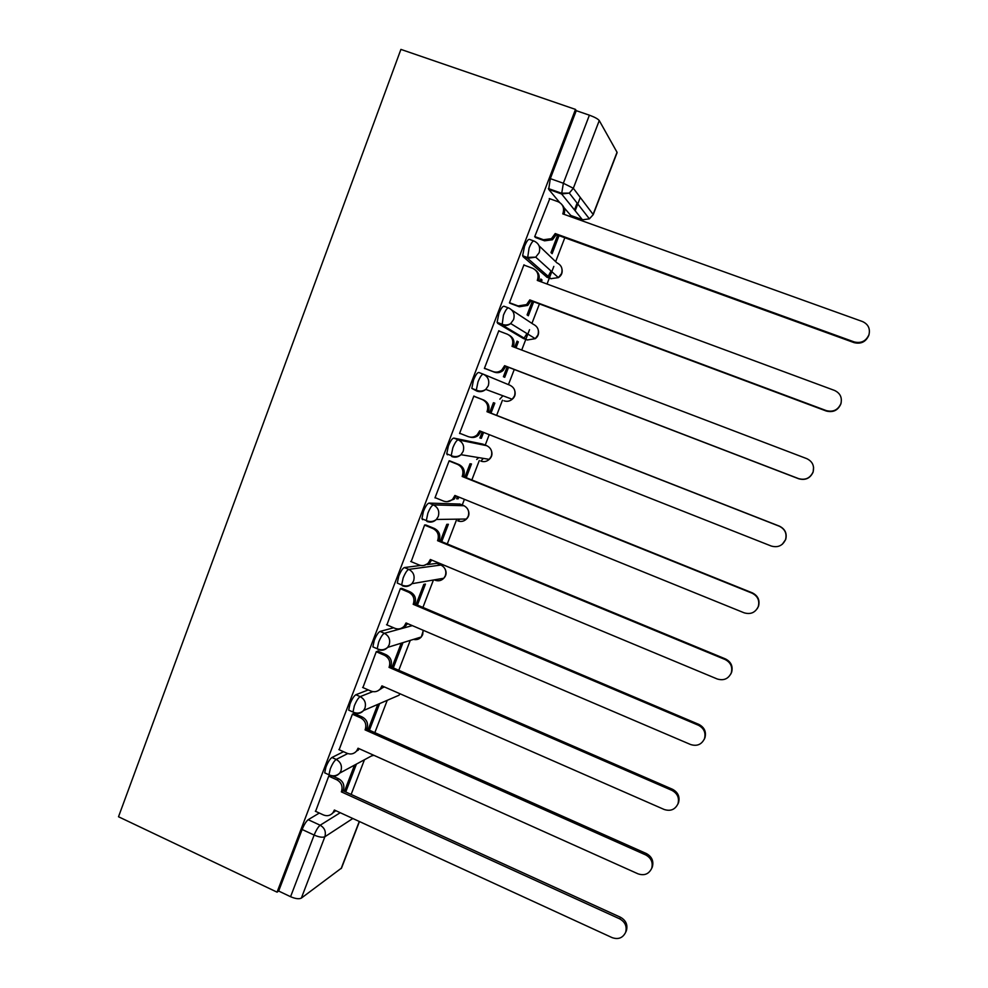<?xml version="1.0" encoding="UTF-8"?>
<svg xmlns="http://www.w3.org/2000/svg" width="988" height="988" viewBox="0 0 988 988"><rect width="100%" height="100%" fill="white"/><g stroke="black" fill="none" stroke-linecap="round" stroke-linejoin="round"><path stroke-width="1.48" d="M343.528 751.695L331.931 757.5C329.992 758.858 328.004 762.02 325.966 766.997L324.694 772.838L325.966 773.419M368.252 689.908L355.878 694.737C354.013 695.885 352.061 698.948 350.011 703.95L348.678 710.125L350.061 710.743M393.669 627.775L380.034 631.431C378.243 632.345 376.329 635.321 374.267 640.335L372.871 646.881L374.403 647.535M420.678 565.445L404.401 567.557C402.696 568.248 400.807 571.113 398.744 576.152L397.287 583.081L399.053 583.834M459.939 504.065L428.99 503.102C427.359 503.571 425.519 506.325 423.432 511.389L421.913 518.737L422.654 519.688M482.762 444.094L453.788 438.079C452.257 438.302 450.442 440.957 448.354 446.045L446.749 453.838L447.416 454.813M483.305 374.193L478.822 372.464C477.377 372.451 475.599 374.995 473.499 380.096L471.819 388.383L476.858 391.087L476.302 390.124L478.007 381.85C480.106 376.737 481.872 374.193 483.305 374.193C488.06 376.626 489.702 380.491 488.245 385.814L485.775 389.396C483.07 391.643 480.106 392.199 476.858 391.087M508.375 307.861L504.09 306.255C502.719 305.996 500.978 308.429 498.878 313.554L497.112 322.347L502.102 324.99L503.423 315.271C505.523 310.133 507.252 307.7 508.61 307.947C513.402 310.343 515.057 314.209 513.575 319.581L510.697 323.545C508.03 325.558 505.164 326.04 502.102 324.99L527.32 339.983L535.261 338.662L537.917 335.018C539.287 330.091 537.756 326.522 533.335 324.311L511.759 310.034M533.693 240.936L529.58 239.429C528.296 238.935 526.604 241.257 524.492 246.395L522.627 255.744L527.567 258.3L529.074 248.074C531.186 242.924 532.865 240.603 534.138 241.097C538.966 243.456 540.634 247.333 539.139 252.743L535.718 257.152L527.567 258.3L550.859 278.665L558.381 277.628L561.542 273.59C562.925 268.613 561.382 265.043 556.923 262.857L539.053 245.79M351.135 794.438L364.449 759.76M374.847 732.639L387.259 700.307M398.781 670.296L410.267 640.385M422.926 607.41L433.436 580.005M439.425 564.42L439.808 563.419M447.28 543.968L456.37 520.281M462.236 505.004L464.409 499.323M471.844 479.958L479.316 460.494M485.231 445.082L489.233 434.646M496.631 415.38L502.46 400.202M508.437 384.628L514.254 369.487M521.713 350.048L525.801 339.403M525.9 339.143L529.519 329.696M531.939 323.385L539.423 303.921M547.056 284.025L549.328 278.097M549.55 277.529L553.823 266.402M555.651 261.635L564.815 237.75M572.62 217.409L573.065 216.286M575.177 210.765L580.289 197.464M341.527 868.057L301.352 898.104C299.031 899.253 295.437 898.784 290.571 896.709L278.665 891.04L302.13 829.488C304.168 824.535 306.194 821.275 308.207 819.694L319.309 813.05M277.06 892.152L118.511 816.755L400.906 49.4L575.485 109.409L277.06 892.152L278.665 891.04M570.829 215.483L562.987 206.48M559.64 202.478L548.686 189.35L561.616 193.969L563.358 183.249L589.391 115.176C594.628 117.103 597.925 118.893 599.259 120.561L573.324 188.263L593.109 214.396L617.031 152.263L599.259 120.561M589.391 115.176L576.251 110.668L575.485 109.409M549.748 198.724L534.681 236.725L536.076 237.725M557.652 235.156L550.983 252.57L552.131 253.681L559.035 235.663M541.313 281.901L542.029 280.012L540.658 279.493M542.029 280.012L540.844 279.011L539.93 281.395M524.566 265.303L523.961 264.796L509.425 302.896L510.907 303.612M532.31 301.266L527.086 314.9L528.333 315.752L533.693 301.785M516.008 347.875L518.33 341.848L516.959 341.329M518.33 341.848L517.045 341.119L514.649 347.356M500.163 331.486L498.804 330.708L484.379 368.462L485.973 368.907M507.202 366.783L503.398 376.712L504.732 377.293L508.561 367.301M490.987 413.157L494.815 403.166L493.432 402.696L489.628 412.626M475.327 396.768L473.857 396.04L459.568 433.46L461.05 433.794M482.243 431.892L479.909 437.993L481.341 438.314L479.983 437.783M466.237 477.698L471.498 463.977L470.029 463.767L464.891 477.155M450.701 461.248L449.145 460.779L434.979 497.878L435.745 497.903M457.481 496.507L456.617 498.767L458.136 498.829L456.802 498.285M441.71 541.671L448.379 524.282L446.811 524.319L440.376 541.115M426.297 525.147L424.642 524.949L411.169 561.653M417.405 605.076L425.445 584.081L423.79 584.377L416.084 604.508M402.104 588.49L400.362 588.564L386.913 624.885M378.132 651.277L376.292 651.611L362.917 687.574M354.359 713.521L352.432 714.102L339.143 749.719M329.671 775.58L328.769 776.062L315.592 811.333M406.883 624.243L408.229 623.885M427.396 564.58L436.844 563.358L441.352 565.247M523.282 338.452L497.594 323.286M546.957 277.233L523.023 256.621M345.738 791.981L356.433 764.082M369.413 730.218L379.627 703.604M393.31 667.925L402.709 643.398M458.136 498.829L458.815 497.05M481.341 438.314L483.601 432.423M476.71 459.445L478.772 457.629M499.829 399.177L502.904 395.78M524.122 338.081L526.962 333.561M548.192 276.331L551.045 270.996M577.103 203.108L574.806 209.073M576.251 110.668L550.328 178.63L548.686 189.35M400.967 643.929L391.989 667.345M377.799 704.382L368.116 729.638M354.519 765.12L344.442 791.388M534.743 236.564L543.474 239.738L551.415 238.676L555.219 233.551L556.269 234.65L552.477 239.763L544.561 240.813L535.484 237.515M562.11 204.849C564.58 207.542 565.235 210.703 564.049 214.334M555.219 233.551L854.2 341.922C861.178 343.589 866.106 341.156 868.995 334.599L868.798 335.34C865.908 341.86 861.005 344.293 854.064 342.626L556.269 234.65M868.798 335.34L868.995 334.599C870.329 328.51 868.156 324.163 862.487 321.545L562.765 213.865L563.012 213.223C564.494 207.851 562.839 203.997 558.022 201.688L549.254 198.551M509.487 302.711L518.144 305.947L526.579 304.576L529.803 299.907L530.939 300.747L527.728 305.403L519.33 306.762L509.932 303.242M535.657 270.255C538.966 272.972 539.954 276.442 538.621 280.691L538.546 280.876M841.196 402.536L840.825 404.043C837.935 410.415 833.069 412.737 826.264 411.02L530.939 300.747M529.803 299.907L826.289 410.6C833.131 412.329 838.009 409.995 840.912 403.598C842.307 397.497 840.171 393.113 834.49 390.421L537.274 280.407L537.509 279.765C538.991 274.429 537.336 270.589 532.569 268.242L523.875 265.043M484.466 368.265L493.049 371.574C496.223 372.661 499.162 372.118 501.83 369.944L504.609 365.684L505.831 366.252L503.077 370.5C500.41 372.674 497.495 373.217 494.321 372.13L484.441 368.314M509.141 335.154C513.439 337.674 514.884 341.416 513.451 346.368L513.278 346.837M813.581 467.262L813.136 472.079C810.234 478.316 805.43 480.551 798.724 478.772L505.831 366.252M504.609 365.684L798.637 478.637C805.368 480.415 810.197 478.18 813.099 471.906C814.544 465.83 812.432 461.396 806.764 458.642L512.006 346.343L512.253 345.714C513.711 340.428 512.08 336.587 507.338 334.203L498.718 330.931M459.655 433.238L468.176 436.61C471.498 437.77 474.512 437.153 477.216 434.782L479.637 430.854L771.245 546.031C777.877 547.871 782.657 545.709 785.559 539.559C787.041 533.495 784.954 529.049 779.297 526.221L486.973 411.7L487.208 411.07C488.665 405.821 487.035 401.993 482.342 399.584L483.651 400.017C488.331 402.425 489.949 406.241 488.504 411.477L488.27 412.095L779.47 526.172C785.09 528.988 787.177 533.409 785.707 539.46L782.298 544.289M480.884 431.361L478.538 435.091C476.08 437.289 473.277 437.968 470.152 437.128M473.808 396.176L483.651 400.017M473.783 396.237L482.342 399.584M486.973 411.7L488.27 412.095M435.078 497.631L443.526 501.077C446.971 502.287 450.046 501.632 452.739 499.076L454.888 495.457L744.112 612.807C750.658 614.697 755.375 612.609 758.278 606.57C759.784 600.531 757.71 596.073 752.09 593.183L462.162 476.475L462.396 475.846C463.829 470.646 462.223 466.818 457.555 464.372L458.963 464.558C463.607 466.991 465.212 470.807 463.78 475.994L463.545 476.611L752.362 592.862C757.969 595.739 760.019 600.173 758.525 606.187L757.277 608.645M456.135 495.964L454.159 499.138L447.119 501.669M449.762 460.865L458.963 464.558M449.071 460.964L457.555 464.372M462.162 476.475L463.545 476.611M410.699 561.456L419.085 564.963C422.629 566.235 425.742 565.531 428.434 562.851L430.36 559.492L717.226 678.978C723.698 680.905 728.366 678.892 731.256 672.939C732.763 666.937 730.725 662.466 725.13 659.527L437.561 540.671L437.808 540.053C439.228 534.879 437.622 531.062 433.003 528.58L434.485 528.518C439.092 530.988 440.685 534.804 439.277 539.954L439.043 540.56L725.513 658.947C731.083 661.861 733.121 666.32 731.614 672.297L730.737 674.149M425.742 524.924L434.485 528.518M431.595 559.998L429.941 562.654L424.099 565.395M424.581 525.11L433.003 528.58M437.561 540.671L439.043 540.56M386.555 624.725L394.867 628.294C398.485 629.615 401.634 628.887 404.302 626.083L406.043 622.946L690.587 744.52C696.972 746.508 701.604 744.569 704.481 738.691C706 732.726 703.987 728.242 698.417 725.254L413.194 604.298L413.429 603.68C414.837 598.555 413.243 594.739 408.661 592.232L410.23 591.923C414.799 594.43 416.393 598.234 414.985 603.335L414.75 603.952L698.899 724.414C704.444 727.378 706.457 731.849 704.938 737.789L704.185 739.419M401.696 588.317L410.23 591.923M407.266 623.465L405.895 625.651L401.042 628.405M400.301 588.7L408.661 592.232M413.194 604.298L414.75 603.952M362.608 687.438L370.858 691.057C374.538 692.44 377.712 691.686 380.368 688.797L381.948 685.857L664.183 809.481C670.506 811.506 675.1 809.629 677.953 803.837C679.485 797.896 677.484 793.413 671.951 790.388L389.025 667.357L389.26 666.764C390.655 661.676 389.074 657.86 384.53 655.316L386.197 654.772C390.729 657.304 392.298 661.108 390.902 666.171L390.68 666.777L672.532 789.289C678.052 792.302 680.04 796.773 678.521 802.688L677.805 804.22M377.799 651.141L386.197 654.772M383.134 686.376L382.035 688.13L377.947 690.797M376.243 651.722L384.53 655.316M389.025 667.357L390.68 666.777M338.872 749.596L347.06 753.288C350.789 754.709 353.976 753.943 356.606 750.979L358.051 748.212L638.026 873.837C644.287 875.924 648.832 874.096 651.672 868.39C653.204 862.487 651.216 858.004 645.72 854.929L365.078 729.885L365.313 729.28C366.696 724.229 365.128 720.425 360.608 717.856L362.361 717.078C366.857 719.635 368.413 723.426 367.042 728.465L366.807 729.058L646.411 853.57C651.882 856.633 653.858 861.104 652.339 866.982L651.635 868.489M354.075 713.398L362.361 717.078M359.224 748.731L354.84 752.634M352.395 714.201L360.608 717.856M365.078 729.885L366.807 729.058M315.345 811.222L323.471 814.964C327.238 816.434 330.424 815.656 333.03 812.642L334.376 810.024L612.115 937.624C618.303 939.749 622.811 937.983 625.626 932.351C627.158 926.485 625.194 921.989 619.735 918.877L341.342 791.857L341.564 791.265C342.935 786.25 341.379 782.447 336.908 779.841L338.736 778.84C343.194 781.422 344.738 785.213 343.379 790.202L343.145 790.795L620.513 917.272C625.96 920.384 627.923 924.854 626.392 930.696L625.737 932.104M332.82 776.148L338.736 778.84M335.5 810.543L331.783 813.951M328.745 776.136L336.908 779.841M341.342 791.857L343.145 790.795M330.251 775.345L328.967 774.79L330.251 768.948C332.301 763.959 334.277 760.797 336.204 759.426L347.751 753.56M331.931 757.5L336.204 759.426C340.736 762.044 342.305 765.885 340.922 770.961L339.699 773.122C337.056 776.111 333.858 776.889 330.091 775.432M354.383 712.632L352.988 712.039L354.334 705.864C356.384 700.863 358.335 697.787 360.175 696.639L372.748 691.637M355.878 694.737L360.175 696.639C364.745 699.22 366.326 703.073 364.93 708.186L363.584 710.52C360.929 713.435 357.73 714.201 354.013 712.793M378.787 649.4L377.218 648.758L378.626 642.212C380.689 637.198 382.603 634.222 384.369 633.296L412.305 625.626M380.034 631.431L384.369 633.296C388.976 635.852 390.569 639.705 389.149 644.855L387.666 647.375C384.974 650.203 381.8 650.944 378.145 649.598M434.263 579.857L435.078 580.203C438.4 581.401 441.315 580.746 443.822 578.227L411.934 583.698C409.23 586.415 406.08 587.131 402.499 585.835L401.659 584.933L403.141 578.005C405.204 572.954 407.081 570.088 408.773 569.384L440.895 565.037C445.193 567.359 446.675 570.916 445.353 575.708L443.822 578.227C446.391 575.473 446.798 572.398 445.057 568.989M404.401 567.557L408.773 569.384C413.416 571.916 415.022 575.769 413.589 580.969L411.934 583.698C408.871 586.193 405.451 586.613 401.659 584.933L397.287 583.081M459.791 519.12L457.852 520.886C461.087 522.034 463.965 521.417 466.472 519.021L436.375 519.466C433.658 522.072 430.558 522.738 427.063 521.491L426.322 520.553L427.866 513.204C429.953 508.141 431.793 505.374 433.399 504.905L464.027 505.733M428.99 503.102L433.399 504.905C438.067 507.4 439.685 511.265 438.252 516.502L436.375 519.466C433.361 521.812 430.002 522.183 426.322 520.553L421.913 518.737M483.404 458.395L480.81 461.087C483.947 462.186 486.763 461.606 489.282 459.358L461.001 454.702C458.284 457.148 455.233 457.765 451.849 456.579L451.207 455.616L452.825 447.823C454.912 442.735 456.715 440.08 458.234 439.845L486.874 445.736M453.788 438.079L458.234 439.845C462.952 442.303 464.582 446.168 463.137 451.442L461.001 454.702C458.024 456.876 454.752 457.172 451.207 455.616L446.749 453.838M308.207 819.694L320.161 825.227L340.23 812.716M352.827 818.496L324.854 836.762L301.352 898.104M341.119 868.613L359.274 821.46M570.372 215.31L582.303 219.608L561.616 193.969L569.298 193.105L589.391 218.842L582.784 219.756M382.257 687.858L384.48 686.969M459.642 503.942L463.718 505.609C468.053 507.894 469.547 511.463 468.213 516.279L466.472 519.021C468.979 516.551 469.572 513.661 468.263 510.351M482.613 444.044L486.726 445.674C491.085 447.947 492.604 451.504 491.258 456.357L489.282 459.358C491.777 457.086 492.53 454.332 491.53 451.096M483.688 374.353L509.932 385.246C514.328 387.481 515.847 391.05 514.489 395.941L512.216 399.238C514.773 397.127 515.662 394.447 514.896 391.223M523.146 338.402L527.456 340.033M546.66 277.122L551.181 278.777M436.041 579.561L435.078 580.203M503.966 400.782C506.968 401.82 509.709 401.301 512.216 399.238L485.775 389.396C482.848 391.359 479.699 391.606 476.302 390.124L471.819 388.383M413.503 639.384C416.566 640.088 419.171 639.285 421.308 636.964L422.691 634.642L423.123 630.245M392.594 698.01L398.967 695.256L399.942 693.737M371.574 755.906L373.896 755.326M550.328 178.63L563.358 183.249L573.324 188.263L569.298 193.105L561.32 193.166L548.365 188.547M302.13 829.488L314.147 835.07C316.185 830.105 318.185 826.833 320.161 825.227C324.669 827.882 326.225 831.723 324.854 836.762C322.607 837.701 319.038 837.145 314.147 835.07L290.571 896.709M617.117 152.609L593.208 214.668L589.391 218.842L593.183 214.717M554.972 234.193L556.022 235.292M543.474 239.738L544.561 240.813M563.012 213.223L563.913 214.273M854.2 341.922L854.064 342.626M529.556 300.55L530.692 301.389M518.144 305.947L519.33 306.762M537.509 279.765L538.621 280.691M504.362 366.313L505.597 366.881M493.049 371.574L494.321 372.13M512.253 345.714L513.451 346.368M479.39 431.484L480.711 431.805M487.208 411.07L488.504 411.477M454.653 496.075L456.061 496.149M462.396 475.846L463.78 475.994M430.126 560.097L431.447 559.937M437.808 540.053L439.277 539.954M405.809 623.552L406.834 623.28M413.429 603.68L414.985 603.335M698.417 725.254L698.899 724.414M381.714 686.462L382.554 686.129M389.26 666.764L390.902 666.171M671.951 790.388L672.532 789.289M357.829 748.805L358.558 748.435M365.313 729.28L367.042 728.465M645.72 854.929L646.411 853.57M334.154 810.617L334.796 810.222M341.564 791.265L343.379 790.202M619.735 918.877L620.513 917.272M522.627 255.744L527.172 257.423L535.718 257.152L558.381 277.628C561.283 275.738 562.518 273.096 562.098 269.699M497.112 322.347L501.632 324.064C504.819 325.447 507.844 325.274 510.697 323.545L535.261 338.662C537.941 336.673 538.991 334.03 538.411 330.758M372.871 646.881L377.218 648.758C381.096 650.487 384.579 650.03 387.666 647.375L421.308 636.964L423.37 630.356M348.678 710.125L352.988 712.039C356.94 713.818 360.472 713.311 363.584 710.52L398.967 695.256L400.066 693.786M324.694 772.838L328.967 774.79C332.981 776.593 336.562 776.049 339.699 773.122L373.217 755.017M341.49 868.18L359.447 821.547M551.415 238.676L552.477 239.763M526.579 304.576L527.728 305.403M501.83 369.944L503.077 370.5M477.216 434.782L478.538 435.091M452.739 499.076L454.159 499.138M428.434 562.851L429.941 562.654M731.256 672.939L731.614 672.297M404.302 626.083L405.895 625.651M704.481 738.691L704.938 737.789M380.368 688.797L382.035 688.13M677.953 803.837L678.521 802.688M356.606 750.979L358.36 750.077M651.672 868.39L652.339 866.982M333.03 812.642L334.87 811.506M625.626 932.351L626.392 930.696"/></g></svg>
